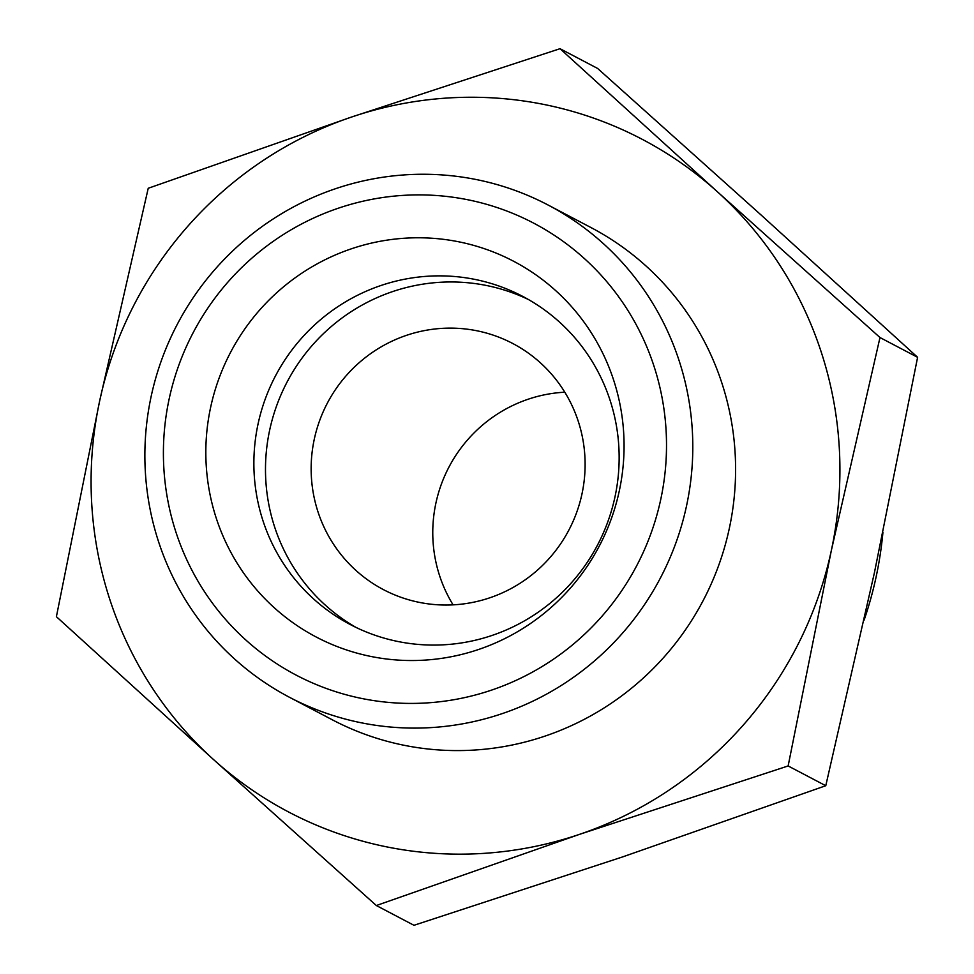 <?xml version="1.0" encoding="UTF-8"?>
<svg xmlns="http://www.w3.org/2000/svg" width="974" height="974" viewBox="0 0 974 974"><rect width="100%" height="100%" fill="white"/><g stroke="black" fill="none" stroke-linecap="round" stroke-linejoin="round"><path stroke-width="1.46" d="M148.231 188.274L351.444 117.075A379.982 372.872 -62.3 0 0 99.628 401.069L148.231 188.274M351.444 117.075L560.026 48.7L717.327 191.708A379.982 372.872 -62.3 0 0 351.444 117.075M717.327 191.708L879.985 337.54L831.37 550.347A379.982 372.872 -62.3 0 0 717.327 191.708M56.395 616.688L99.628 401.069A379.982 372.872 -62.3 0 0 213.683 759.696L56.395 616.688M831.37 550.347L788.136 765.954L579.554 834.341A379.982 372.872 -62.3 0 0 831.37 550.347M376.341 905.528L213.683 759.696A379.982 372.872 -62.3 0 0 579.554 834.341L376.341 905.528L413.974 925.3L622.556 856.925L825.769 785.726L874.372 572.931L917.605 357.312L760.317 214.304L597.659 68.472L560.026 48.7M564.798 392.205A139.014 136.421 -62.3 0 0 453.08 604.854M581.989 493.879A139.014 136.421 -62.3 0 0 512.787 343.518A139.014 136.421 -62.3 0 0 327.361 403.126A139.014 136.421 -62.3 0 0 383.476 589.647A139.014 136.421 -62.3 0 0 581.989 493.879M528.468 299.542A185.352 181.882 -62.3 0 0 287.111 381.978A185.352 181.882 -62.3 0 0 356.167 627.5M614.984 496.874A185.352 181.882 -62.3 0 0 522.721 296.388A185.352 181.882 -62.3 0 0 275.496 375.879A185.352 181.882 -62.3 0 0 350.299 624.553A185.352 181.882 -62.3 0 0 614.984 496.874M619.306 490.835A212.235 208.266 -62.3 0 0 351.261 248.845A212.235 208.266 -62.3 0 0 274.303 607.776A212.235 208.266 -62.3 0 0 619.306 490.835M660.774 499.297A255.285 250.513 -62.3 0 0 338.331 208.205A255.285 250.513 -62.3 0 0 245.777 639.955A255.285 250.513 -62.3 0 0 660.774 499.297M686.548 505.798A278.028 272.83 -62.3 0 0 548.155 205.051A278.028 272.83 -62.3 0 0 177.305 324.293A278.028 272.83 -62.3 0 0 289.522 697.311A278.028 272.83 -62.3 0 0 686.548 505.798M289.522 697.311L332.317 719.798A278.028 272.83 -62.3 0 0 729.343 528.285A278.028 272.83 -62.3 0 0 590.938 227.539L548.155 205.051M864.084 620.182A370.704 363.777 -62.3 0 0 876.15 576.742A370.704 363.777 -62.3 0 0 882.907 532.547M825.769 785.726L788.136 765.954M917.605 357.312L879.985 337.54"/></g></svg>
